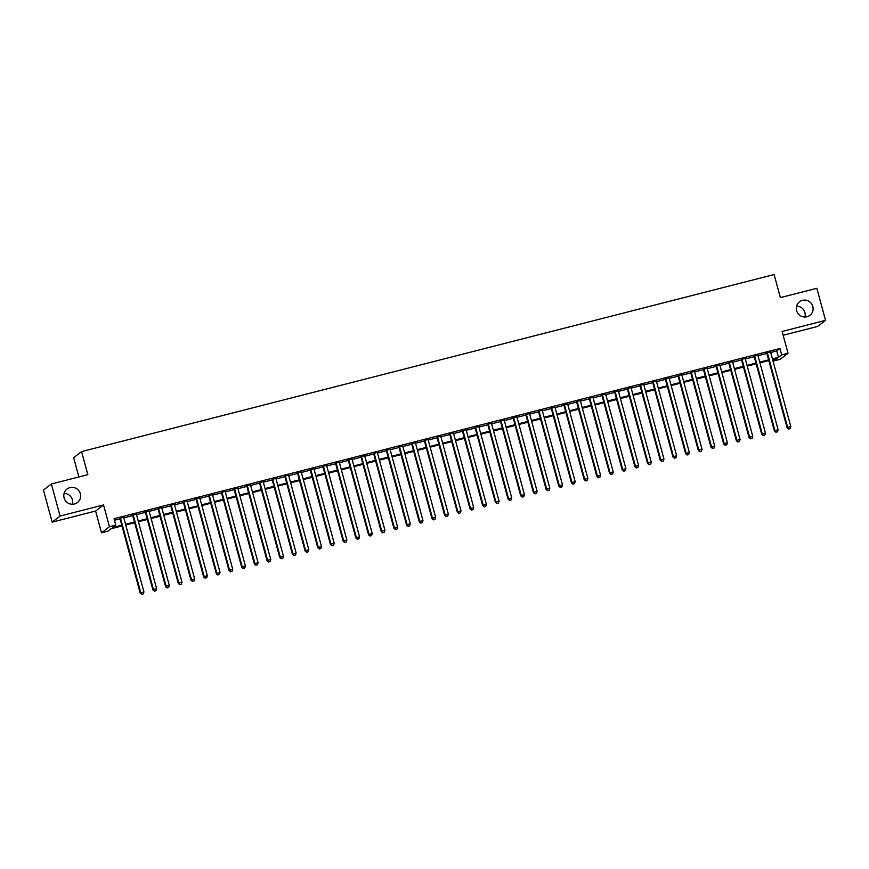 <?xml version="1.0" encoding="UTF-8"?>
<svg xmlns="http://www.w3.org/2000/svg" width="869" height="869" viewBox="0 0 869 869"><rect width="100%" height="100%" fill="white"/><g stroke="black" fill="none" stroke-linecap="round" stroke-linejoin="round"><path stroke-width="1.3" d="M64.089 493.44A8.527 8.353 -127.6 0 1 72.42 504.27M80.339 493.722A8.527 8.353 -127.6 0 1 77.417 502.564A8.527 8.353 -127.6 0 1 64.1 497.883A8.527 8.353 -127.6 0 1 67.022 489.041A8.527 8.353 -127.6 0 1 80.339 493.722M796.58 306.17A8.527 8.353 -127.6 0 1 804.911 317M812.819 306.464A8.527 8.353 -127.6 0 1 809.908 315.306A8.527 8.353 -127.6 0 1 796.591 310.613A8.527 8.353 -127.6 0 1 799.502 301.782A8.527 8.353 -127.6 0 1 812.819 306.464M121.975 525.951L111.08 528.732L107.865 531.209L101.521 532.827L109.451 526.733L115.783 525.115L112.579 527.581L121.779 525.234M95.601 511.037L103.53 504.932L60.08 516.045L51.38 483.99L43.45 490.094L52.162 522.139L95.601 511.037L101.521 532.827M78.883 476.962L73.648 457.691L81.567 451.598L774.105 274.55L780.373 297.622L816.838 288.302L825.55 320.357L782.111 331.458L788.031 353.248L780.101 359.353L773.758 360.972L776.973 358.495L772.617 359.614M783.143 335.26L817.62 326.451L825.55 320.357M773.345 359.429L773.758 360.972M60.08 516.045L52.162 522.139M123.659 517.316L119.889 518.282M136.346 514.079L132.566 515.035M149.033 510.831L145.253 511.798M161.71 507.583L157.941 508.55M174.397 504.346L170.617 505.313M187.085 501.098L183.305 502.065M199.761 497.861L195.992 498.828M212.449 494.613L208.669 495.58M225.136 491.376L221.356 492.343M237.813 488.128L234.043 489.095M250.5 484.891L246.72 485.858M263.188 481.643L259.407 482.61M275.864 478.406L272.095 479.373M288.551 475.158L284.771 476.125M301.239 471.921L297.459 472.888M313.915 468.673L310.146 469.64M326.603 465.436L322.823 466.403M339.29 462.189L335.51 463.155M351.967 458.951L348.197 459.918M364.654 455.704L360.874 456.67M377.342 452.467L373.561 453.433M390.018 449.219L386.249 450.185M402.705 445.982L398.925 446.948M415.393 442.734L411.613 443.701M428.069 439.497L424.3 440.464M440.757 436.249L436.977 437.216M453.444 433.012L449.664 433.979M466.121 429.764L462.351 430.731M478.808 426.527L475.028 427.494M491.496 423.279L487.715 424.246M504.172 420.042L500.403 420.998M516.859 416.794L513.079 417.761M529.547 413.557L525.767 414.513M542.223 410.309L538.454 411.276M554.911 407.072L551.131 408.028M567.598 403.824L563.818 404.791M580.275 400.587L576.505 401.543M592.962 397.339L589.182 398.306M605.65 394.091L601.869 395.058M618.326 390.854L614.557 391.821M631.013 387.607L627.233 388.573M643.701 384.37L639.921 385.336M656.377 381.122L652.608 382.088M669.065 377.885L665.285 378.851M681.752 374.637L677.972 375.604M694.429 371.4L690.659 372.366M707.116 368.152L703.336 369.119M719.804 364.915L716.023 365.882M732.48 361.667L728.711 362.634M745.167 358.43L741.387 359.397M757.855 355.182L754.075 356.149M770.684 352.488L776.734 350.935L779.949 348.469L114.045 518.706L115.783 525.115M114.469 520.249L120.031 518.826M123.811 517.859L132.718 515.578M136.498 514.611L145.405 512.341M149.175 511.374L158.082 509.093M161.862 508.126L170.769 505.856M174.55 504.889L183.457 502.608M187.226 501.641L196.133 499.371M199.913 498.404L208.821 496.123M212.601 495.156L221.508 492.886M225.277 491.919L234.185 489.638M237.965 488.671L246.872 486.39M250.652 485.434L259.559 483.153M263.329 482.186L272.236 479.905M276.016 478.949L284.923 476.668M288.704 475.701L297.611 473.42M301.38 472.464L310.287 470.183M314.067 469.217L322.975 466.935M326.755 465.98L335.662 463.698M339.431 462.732L348.339 460.451M352.119 459.495L361.026 457.213M364.806 456.247L373.713 453.966M377.483 452.999L386.39 450.729M390.17 449.762L399.077 447.481M402.858 446.514L411.765 444.244M415.534 443.277L424.441 440.996M428.221 440.029L437.129 437.759M440.909 436.792L449.816 434.511M453.585 433.544L462.493 431.274M466.273 430.307L475.18 428.026M478.96 427.059L487.867 424.789M491.637 423.822L500.544 421.541M504.324 420.574L513.231 418.304M517.012 417.337L525.919 415.056M529.688 414.089L538.595 411.819M542.375 410.852L551.283 408.571M555.063 407.604L563.97 405.334M567.739 404.367L576.647 402.086M580.427 401.12L589.334 398.849M593.114 397.883L602.021 395.601M605.791 394.635L614.698 392.364M618.478 391.398L627.385 389.116M631.166 388.15L640.073 385.879M643.842 384.913L652.749 382.632M656.529 381.665L665.437 379.395M669.217 378.428L678.124 376.147M681.893 375.18L690.801 372.91M694.581 371.943L703.488 369.662M707.268 368.695L716.175 366.414M719.945 365.458L728.852 363.177M732.632 362.21L741.539 359.929M745.32 358.973L754.227 356.692M757.996 355.725L766.903 353.444M770.531 351.945L766.762 352.912M103.53 504.932L109.451 526.733M779.949 348.469L781.687 354.878L788.031 353.248M51.38 483.99L87.845 474.67L81.567 451.598M768.848 360.581L759.94 362.851M756.16 363.818L747.253 366.099M743.473 367.066L734.566 369.347M730.796 370.303L721.889 372.584M718.109 373.551L709.202 375.832M705.422 376.788L696.514 379.069M692.745 380.035L683.838 382.317M680.058 383.272L671.15 385.554M667.37 386.52L658.463 388.801M654.694 389.757L645.786 392.038M642.006 393.005L633.099 395.286M629.319 396.253L620.412 398.523M616.642 399.49L607.735 401.771M603.955 402.738L595.048 405.008M591.268 405.975L582.36 408.256M578.591 409.223L569.684 411.493M565.904 412.46L556.996 414.741M553.216 415.708L544.309 417.978M540.54 418.945L531.632 421.226M527.852 422.193L518.945 424.463M515.165 425.43L506.258 427.711M502.488 428.678L493.581 430.948M489.801 431.915L480.894 434.196M477.114 435.163L468.206 437.433M464.437 438.4L455.53 440.681M451.75 441.648L442.842 443.918M439.062 444.885L430.155 447.166M426.386 448.132L417.478 450.403M413.698 451.369L404.791 453.651M401.011 454.617L392.104 456.888M388.334 457.854L379.427 460.135M375.647 461.102L366.74 463.373M362.96 464.339L354.052 466.62M350.283 467.587L341.376 469.857M337.596 470.824L328.688 473.105M324.908 474.072L316.001 476.342M312.232 477.309L303.324 479.59M299.544 480.557L290.637 482.838M286.857 483.794L277.95 486.075M274.18 487.042L265.273 489.323M261.493 490.279L252.586 492.56M248.806 493.527L239.898 495.808M236.129 496.764L227.222 499.045M223.442 500.012L214.534 502.293M210.754 503.249L201.847 505.53M198.078 506.497L189.17 508.778M185.39 509.734L176.483 512.015M172.703 512.982L163.796 515.263M160.026 516.229L151.119 518.5M147.339 519.466L138.432 521.748M134.652 522.714L125.744 524.985M772.422 358.897L778.472 357.344L781.687 354.878M125.549 524.268L134.456 521.987M138.236 521.02L147.143 518.75M150.924 517.783L159.831 515.502M163.6 514.535L172.507 512.265M176.288 511.298L185.195 509.017M188.975 508.05L197.882 505.78M201.651 504.813L210.559 502.532M214.339 501.565L223.246 499.295M227.026 498.328L235.933 496.047M239.703 495.08L248.61 492.81M252.39 491.843L261.297 489.562M265.078 488.595L273.985 486.325M277.754 485.358L286.661 483.077M290.442 482.11L299.349 479.84M303.129 478.873L312.036 476.592M315.805 475.625L324.713 473.355M328.493 472.388L337.4 470.107M341.18 469.141L350.088 466.87M353.857 465.903L362.764 463.622M366.544 462.656L375.451 460.374M379.232 459.419L388.139 457.137M391.908 456.171L400.815 453.89M404.596 452.934L413.503 450.653M417.283 449.686L426.19 447.405M429.959 446.449L438.867 444.168M442.647 443.201L451.554 440.92M455.334 439.964L464.242 437.683M468.011 436.716L476.918 434.435M480.698 433.468L489.605 431.198M493.386 430.231L502.293 427.95M506.062 426.983L514.969 424.713M518.75 423.746L527.657 421.465M531.437 420.498L540.344 418.228M544.113 417.261L553.021 414.98M556.801 414.013L565.708 411.743M569.488 410.776L578.396 408.495M582.165 407.528L591.072 405.258M594.852 404.291L603.759 402.01M607.54 401.043L616.447 398.773M620.216 397.806L629.123 395.525M632.904 394.559L641.811 392.288M645.591 391.322L654.498 389.04M658.267 388.074L667.175 385.803M670.955 384.837L679.862 382.556M683.642 381.589L692.55 379.318M696.319 378.352L705.226 376.071M709.006 375.104L717.913 372.834M721.694 371.867L730.601 369.586M734.37 368.619L743.277 366.349M747.058 365.382L755.965 363.101M759.745 362.134L768.652 359.864M776.734 350.935L778.472 357.344M766.686 352.651L787.097 427.776L787.64 427.374L767.294 352.499M788.878 428.917L790.149 428.591L788.878 428.917L787.64 427.374L790.812 426.56L770.466 351.684M787.097 427.776L788.672 429.08M790.149 428.591L790.812 426.56M754.01 355.899L774.42 431.024L774.952 430.611L754.607 355.736M776.202 432.154L777.462 431.839L776.202 432.154L774.952 430.611L778.124 429.797L757.779 354.932M774.42 431.024L775.984 432.327M777.462 431.839L778.124 429.797M741.322 359.136L761.733 434.261L762.265 433.859L741.93 358.984M763.514 435.402L764.785 435.076L763.514 435.402L762.265 433.859L765.437 433.044L745.102 358.169M761.733 434.261L763.297 435.565M764.785 435.076L765.437 433.044M728.635 362.384L749.045 437.509L749.589 437.096L729.243 362.221M750.827 438.649L752.098 438.324L750.827 438.649L749.589 437.096L752.76 436.281L732.415 361.417M749.045 437.509L750.62 438.812M752.098 438.324L752.76 436.281M715.958 365.621L736.369 440.757L736.901 440.344L716.556 365.469M738.15 441.887L739.41 441.561L738.15 441.887L736.901 440.344L740.073 439.529L719.728 364.654M736.369 440.757L737.933 442.049M739.41 441.561L740.073 439.529M703.271 368.869L723.681 443.994L724.214 443.581L703.879 368.706M725.463 445.134L726.734 444.809L725.463 445.134L724.214 443.581L727.386 442.766L707.051 367.902M723.681 443.994L725.246 445.297M726.734 444.809L727.386 442.766M690.583 372.106L710.994 447.242L711.537 446.829L691.192 371.954M712.776 448.371L714.046 448.046L712.776 448.371L711.537 446.829L714.709 446.014L694.364 371.139M710.994 447.242L712.569 448.534M714.046 448.046L714.709 446.014M677.907 375.354L698.318 450.479L698.85 450.066L678.504 375.191M700.099 451.619L701.359 451.293L700.099 451.619L698.85 450.066L702.022 449.262L681.676 374.387M698.318 450.479L699.882 451.782M701.359 451.293L702.022 449.262M665.219 378.591L685.63 453.727L686.162 453.314L665.828 378.439M687.412 454.856L688.683 454.53L687.412 454.856L686.162 453.314L689.334 452.499L669 377.624M685.63 453.727L687.194 455.019M688.683 454.53L689.334 452.499M652.532 381.839L672.943 456.964L673.486 456.551L653.14 381.676M674.724 458.104L675.995 457.778L674.724 458.104L673.486 456.551L676.658 455.747L656.312 380.872M672.943 456.964L674.518 458.267M675.995 457.778L676.658 455.747M639.856 385.076L660.266 460.212L660.798 459.799L640.453 384.924M662.048 461.341L663.308 461.015L662.048 461.341L660.798 459.799L663.97 458.984L643.625 384.109M660.266 460.212L661.83 461.504M663.308 461.015L663.97 458.984M627.168 388.324L647.579 463.449L648.111 463.036L627.776 388.161M649.36 464.589L650.631 464.263L649.36 464.589L648.111 463.036L651.283 462.232L630.948 387.357M647.579 463.449L649.143 464.752M650.631 464.263L651.283 462.232M614.481 391.561L634.891 466.696L635.435 466.284L615.089 391.408M636.673 467.826L637.944 467.5L636.673 467.826L635.435 466.284L638.606 465.469L618.261 390.594M634.891 466.696L636.466 467.989M637.944 467.5L638.606 465.469M601.804 394.808L622.215 469.933L622.747 469.521L602.402 394.645M623.996 471.074L625.256 470.748L623.996 471.074L622.747 469.521L625.919 468.717L605.574 393.842M622.215 469.933L623.779 471.237M625.256 470.748L625.919 468.717M589.117 398.045L609.527 473.181L610.06 472.769L589.725 397.893M611.309 474.311L612.58 473.985L611.309 474.311L610.06 472.769L613.232 471.954L592.897 397.079M609.527 473.181L611.092 474.474M612.58 473.985L613.232 471.954M576.429 401.293L596.84 476.418L597.383 476.006L577.038 401.13M598.622 477.559L599.892 477.233L598.622 477.559L597.383 476.006L600.555 475.202L580.21 400.327M596.84 476.418L598.415 477.722M599.892 477.233L600.555 475.202M563.753 404.53L584.164 479.666L584.696 479.253L564.35 404.378M585.945 480.796L587.205 480.47L585.945 480.796L584.696 479.253L587.868 478.439L567.522 403.564M584.164 479.666L585.728 480.959M587.205 480.47L587.868 478.439M551.065 407.778L571.476 482.903L572.008 482.491L551.674 407.626M573.258 484.044L574.528 483.718L573.258 484.044L572.008 482.491L575.18 481.687L554.846 406.811M571.476 482.903L573.04 484.207M574.528 483.718L575.18 481.687M538.378 411.015L558.789 486.151L559.332 485.738L538.986 410.863M560.57 487.281L561.841 486.955L560.57 487.281L559.332 485.738L562.504 484.924L542.158 410.049M558.789 486.151L560.364 487.444M561.841 486.955L562.504 484.924M525.702 414.263L546.112 489.388L546.644 488.975L526.299 414.111M547.894 490.529L549.154 490.203L547.894 490.529L546.644 488.975L549.816 488.172L529.471 413.296M546.112 489.388L547.676 490.692M549.154 490.203L549.816 488.172M513.014 417.5L533.425 492.636L533.957 492.223L513.622 417.348M535.206 493.766L536.477 493.44L535.206 493.766L533.957 492.223L537.129 491.409L516.794 416.533M533.425 492.636L534.989 493.929M536.477 493.44L537.129 491.409M500.327 420.748L520.737 495.873L521.281 495.46L500.935 420.596M522.519 497.014L523.79 496.688L522.519 497.014L521.281 495.46L524.452 494.657L504.107 419.781M520.737 495.873L522.312 497.177M523.79 496.688L524.452 494.657M487.65 423.985L508.061 499.121L508.593 498.708L488.248 423.833M509.842 500.251L511.102 499.925L509.842 500.251L508.593 498.708L511.765 497.894L491.419 423.018M508.061 499.121L509.625 500.414M511.102 499.925L511.765 497.894M474.963 427.233L495.373 502.358L495.906 501.945L475.571 427.081M497.155 503.499L498.426 503.173L497.155 503.499L495.906 501.945L499.078 501.141L478.743 426.266M495.373 502.358L496.938 503.662M498.426 503.173L499.078 501.141M462.275 430.47L482.686 505.606L483.229 505.193L462.884 430.318M484.467 506.736L485.738 506.41L484.467 506.736L483.229 505.193L486.401 504.378L466.056 429.503M482.686 505.606L484.261 506.899M485.738 506.41L486.401 504.378M449.599 433.718L470.01 508.843L470.542 508.43L450.196 433.566M471.791 509.984L473.051 509.658L471.791 509.984L470.542 508.43L473.714 507.626L453.368 432.751M470.01 508.843L471.574 510.146M473.051 509.658L473.714 507.626M436.911 436.955L457.322 512.091L457.854 511.678L437.52 436.803M459.104 513.221L460.374 512.895L459.104 513.221L457.854 511.678L461.026 510.863L440.692 435.988M457.322 512.091L458.886 513.383M460.374 512.895L461.026 510.863M424.224 440.203L444.635 515.328L445.178 514.915L424.832 440.051M446.416 516.468L447.687 516.143L446.416 516.468L445.178 514.915L448.35 514.111L428.004 439.236M444.635 515.328L446.199 516.631M447.687 516.143L448.35 514.111M411.548 443.44L431.958 518.576L432.49 518.163L412.145 443.288M433.74 519.705L435 519.38L433.74 519.705L432.49 518.163L435.662 517.348L415.317 442.484M431.958 518.576L433.522 519.879M435 519.38L435.662 517.348M398.86 446.688L419.271 521.813L419.803 521.4L399.468 446.536M421.052 522.953L422.323 522.627L421.052 522.953L419.803 521.4L422.975 520.596L402.64 445.721M419.271 521.813L420.835 523.116M422.323 522.627L422.975 520.596M386.173 449.925L406.583 525.061L407.126 524.648L386.781 449.773M408.365 526.19L409.636 525.875L408.365 526.19L407.126 524.648L410.298 523.833L389.953 448.969M406.583 525.061L408.148 526.364M409.636 525.875L410.298 523.833M373.496 453.173L393.907 528.298L394.439 527.885L374.094 453.021M395.688 529.438L396.948 529.112L395.688 529.438L394.439 527.885L397.611 527.081L377.265 452.206M393.907 528.298L395.471 529.601M396.948 529.112L397.611 527.081M360.809 456.41L381.219 531.546L381.752 531.133L361.417 456.258M383.001 532.675L384.272 532.36L383.001 532.675L381.752 531.133L384.924 530.318L364.589 455.454M381.219 531.546L382.784 532.849M384.272 532.36L384.924 530.318M348.121 459.658L368.532 534.783L369.075 534.37L348.73 459.505M370.313 535.923L371.584 535.597L370.313 535.923L369.075 534.37L372.247 533.566L351.902 458.691M368.532 534.783L370.096 536.086M371.584 535.597L372.247 533.566M335.445 462.895L355.856 538.03L356.388 537.618L336.042 462.742M357.637 539.16L358.897 538.845L357.637 539.16L356.388 537.618L359.56 536.803L339.214 461.939M355.856 538.03L357.42 539.334M358.897 538.845L359.56 536.803M322.757 466.142L343.168 541.268L343.7 540.866L323.366 465.99M344.95 542.408L346.22 542.082L344.95 542.408L343.7 540.866L346.872 540.051L326.538 465.176M343.168 541.268L344.732 542.571M346.22 542.082L346.872 540.051M310.07 469.39L330.481 544.515L331.024 544.103L310.678 469.227M332.262 545.645L333.533 545.33L332.262 545.645L331.024 544.103L334.196 543.288L313.85 468.424M330.481 544.515L332.045 545.819M333.533 545.33L334.196 543.288M297.394 472.627L317.804 547.752L318.336 547.351L297.991 472.475M319.586 548.893L320.846 548.567L319.586 548.893L318.336 547.351L321.508 546.536L301.163 471.661M317.804 547.752L319.368 549.056M320.846 548.567L321.508 546.536M284.706 475.875L305.117 551L305.649 550.588L285.314 475.712M306.898 552.13L308.169 551.815L306.898 552.13L305.649 550.588L308.821 549.773L288.486 474.908M305.117 551L306.681 552.304M308.169 551.815L308.821 549.773M272.019 479.112L292.429 554.248L292.972 553.835L272.627 478.96M294.211 555.378L295.482 555.052L294.211 555.378L292.972 553.835L296.144 553.021L275.799 478.146M292.429 554.248L293.994 555.541M295.482 555.052L296.144 553.021M259.342 482.36L279.753 557.485L280.285 557.072L259.94 482.197M281.534 558.626L282.794 558.3L281.534 558.626L280.285 557.072L283.457 556.258L263.111 481.393M279.753 557.485L281.317 558.789M282.794 558.3L283.457 556.258M246.655 485.597L267.065 560.733L267.598 560.32L247.263 485.445M268.847 561.863L270.118 561.537L268.847 561.863L267.598 560.32L270.77 559.506L250.435 484.63M267.065 560.733L268.63 562.026M270.118 561.537L270.77 559.506M233.967 488.845L254.378 563.97L254.921 563.557L234.576 488.682M256.159 565.111L257.43 564.785L256.159 565.111L254.921 563.557L258.093 562.743L237.748 487.878M254.378 563.97L255.942 565.274M257.43 564.785L258.093 562.743M221.291 492.082L241.701 567.218L242.234 566.805L221.888 491.93M243.483 568.348L244.743 568.022L243.483 568.348L242.234 566.805L245.406 565.991L225.06 491.115M241.701 567.218L243.266 568.511M244.743 568.022L245.406 565.991M208.603 495.33L229.014 570.455L229.546 570.042L209.212 495.167M230.796 571.596L232.066 571.27L230.796 571.596L229.546 570.042L232.718 569.238L212.384 494.363M229.014 570.455L230.578 571.759M232.066 571.27L232.718 569.238M195.916 498.567L216.327 573.703L216.87 573.29L196.524 498.415M218.108 574.833L219.379 574.507L218.108 574.833L216.87 573.29L220.042 572.475L199.696 497.6M216.327 573.703L217.891 574.996M219.379 574.507L220.042 572.475M183.24 501.815L203.65 576.94L204.182 576.527L183.837 501.652M205.432 578.081L206.692 577.755L205.432 578.081L204.182 576.527L207.354 575.723L187.009 500.848M203.65 576.94L205.214 578.243M206.692 577.755L207.354 575.723M170.552 505.052L190.963 580.188L191.495 579.775L171.16 504.9M192.744 581.318L194.015 580.992L192.744 581.318L191.495 579.775L194.667 578.96L174.332 504.085M190.963 580.188L192.527 581.48M194.015 580.992L194.667 578.96M157.865 508.3L178.275 583.425L178.818 583.012L158.473 508.137M180.057 584.565L181.328 584.24L180.057 584.565L178.818 583.012L181.99 582.208L161.645 507.333M178.275 583.425L179.84 584.728M181.328 584.24L181.99 582.208M145.188 511.537L165.599 586.673L166.131 586.26L145.786 511.385M167.38 587.802L168.64 587.477L167.38 587.802L166.131 586.26L169.303 585.445L148.957 510.57M165.599 586.673L167.163 587.965M168.64 587.477L169.303 585.445M132.501 514.785L152.911 589.91L153.444 589.497L133.109 514.622M154.693 591.05L155.964 590.724L154.693 591.05L153.444 589.497L156.616 588.693L136.281 513.818M152.911 589.91L154.476 591.213M155.964 590.724L156.616 588.693M119.813 518.022L140.224 593.158L140.767 592.745L120.422 517.87M142.005 594.287L143.276 593.961L142.005 594.287L140.767 592.745L143.939 591.93L123.594 517.055M140.224 593.158L141.788 594.45M143.276 593.961L143.939 591.93"/></g></svg>
